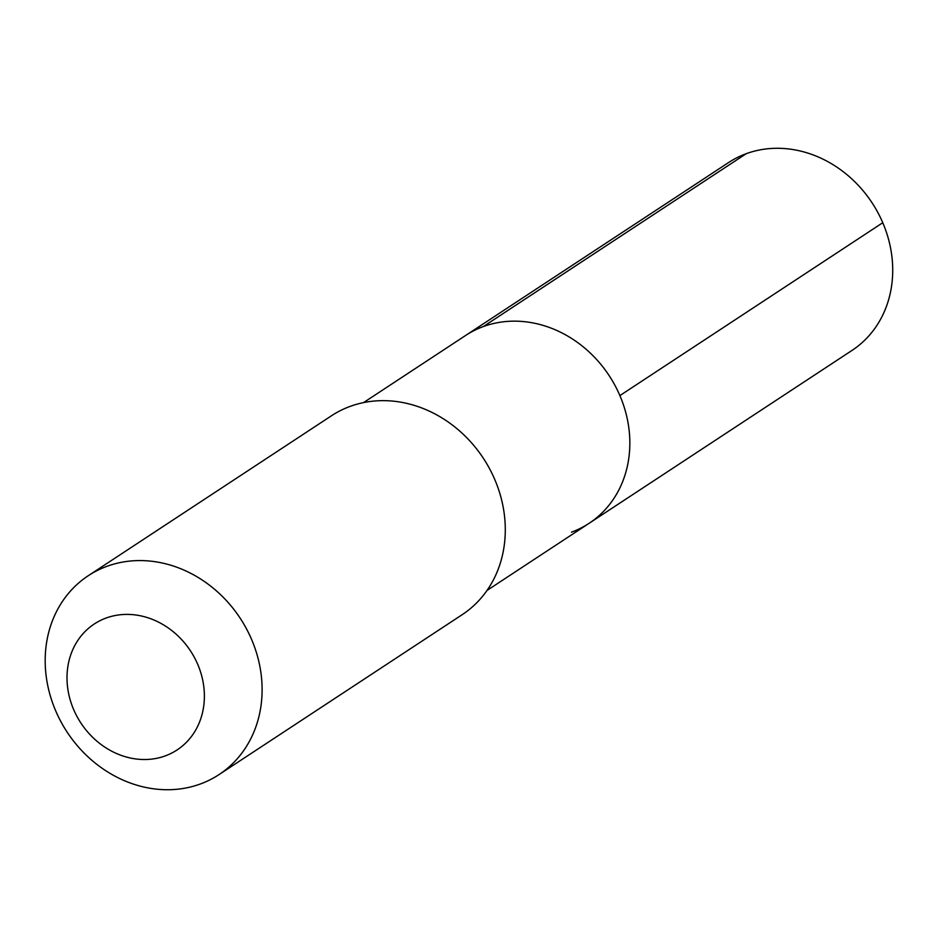 <?xml version="1.0" encoding="UTF-8"?>
<svg xmlns="http://www.w3.org/2000/svg" width="938" height="938" viewBox="0 0 938 938"><rect width="100%" height="100%" fill="white"/><g stroke="black" fill="none" stroke-linecap="round" stroke-linejoin="round"><path stroke-width="1.41" d="M363.522 402.613L465.647 335.452A112.396 97.822 -123.3 0 1 483.34 326.565A112.396 97.822 56.7 0 1 614.965 385.377A112.396 97.822 56.7 0 1 589.158 523.275A112.396 97.822 56.7 0 0 614.965 385.377A112.396 97.822 56.7 0 0 483.34 326.565L746.226 153.691L483.34 326.565A112.396 97.822 -123.3 0 0 465.647 335.452L728.533 162.579A112.396 97.822 -123.3 0 1 746.226 153.691A112.396 97.822 56.7 0 1 877.839 212.504A112.396 97.822 56.7 0 1 852.044 350.402L589.158 523.275A112.396 97.822 56.7 0 1 571.465 532.163M350.179 406.377A119.009 103.579 56.7 0 1 489.542 468.66A119.009 103.579 56.7 0 1 462.223 614.66L219.035 774.589A119.009 103.579 56.7 0 1 200.298 784.004A119.009 103.579 -123.3 0 1 60.935 721.721A119.009 103.579 -123.3 0 1 88.254 575.721L331.442 415.792A119.009 103.579 -123.3 0 1 350.179 406.377M219.035 774.589A119.009 103.579 56.7 0 0 246.354 628.577A119.009 103.579 56.7 0 0 106.991 566.306A119.009 103.579 -123.3 0 0 88.254 575.721M106.146 618.025A75.368 65.601 56.7 0 1 197.707 664.315A75.368 65.601 56.7 0 1 165.24 755.899A75.368 65.601 -123.3 0 1 73.68 709.609A75.368 65.601 -123.3 0 1 106.146 618.025M882.764 222.716L619.889 395.59M487.033 590.436L589.158 523.275"/></g></svg>
